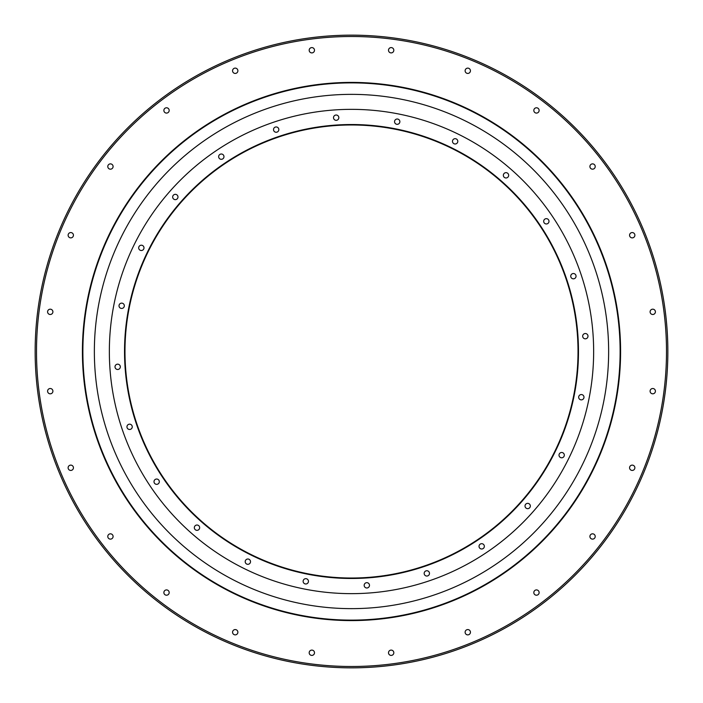 <?xml version="1.0" encoding="UTF-8"?>
<svg xmlns="http://www.w3.org/2000/svg" width="703" height="703" viewBox="0 0 703 703"><rect width="100%" height="100%" fill="white"/><g stroke="black" fill="none" stroke-linecap="round" stroke-linejoin="round"><path stroke-width="1.05" d="M351.5 35.15A316.35 316.35 0 0 1 667.85 351.5A316.35 316.35 0 0 1 351.5 667.85A316.35 316.35 0 0 1 35.15 351.5A316.35 316.35 0 0 1 351.5 35.15M351.5 666.497A314.997 314.997 0 0 1 36.503 351.5A314.997 314.997 0 0 1 351.5 36.503A314.997 314.997 0 0 1 666.497 351.5A314.997 314.997 0 0 1 351.5 666.497M351.5 82.409A269.091 269.091 0 0 0 82.409 351.5A269.091 269.091 0 0 0 351.5 620.591A269.091 269.091 0 0 0 620.591 351.5A269.091 269.091 0 0 0 351.5 82.409M391.158 650.099A2.654 2.654 0 0 0 388.504 652.753A2.654 2.654 0 0 0 391.158 655.407A2.654 2.654 0 0 0 393.821 652.753A2.654 2.654 0 0 0 391.158 650.099M467.091 629.66A2.654 2.654 0 0 0 465.21 632.911A2.654 2.654 0 0 0 468.47 634.791A2.654 2.654 0 0 0 470.342 631.531A2.654 2.654 0 0 0 467.091 629.66M535.15 590.265A2.654 2.654 0 0 0 534.175 593.894A2.654 2.654 0 0 0 537.804 594.861A2.654 2.654 0 0 0 538.77 591.232A2.654 2.654 0 0 0 535.15 590.265M590.687 534.596A2.654 2.654 0 0 0 590.687 538.349A2.654 2.654 0 0 0 594.439 538.349A2.654 2.654 0 0 0 594.439 534.596A2.654 2.654 0 0 0 590.687 534.596M629.923 466.449A2.654 2.654 0 0 0 630.899 470.079A2.654 2.654 0 0 0 634.519 469.103A2.654 2.654 0 0 0 633.552 465.483A2.654 2.654 0 0 0 629.923 466.449M650.187 390.473A2.654 2.654 0 0 0 652.068 393.724A2.654 2.654 0 0 0 655.319 391.852A2.654 2.654 0 0 0 653.439 388.592A2.654 2.654 0 0 0 650.187 390.473M650.099 311.842A2.654 2.654 0 0 0 652.753 314.496A2.654 2.654 0 0 0 655.407 311.842A2.654 2.654 0 0 0 652.753 309.179A2.654 2.654 0 0 0 650.099 311.842M629.66 235.909A2.654 2.654 0 0 0 632.911 237.79A2.654 2.654 0 0 0 634.791 234.53A2.654 2.654 0 0 0 631.531 232.658A2.654 2.654 0 0 0 629.66 235.909M590.265 167.85A2.654 2.654 0 0 0 593.894 168.825A2.654 2.654 0 0 0 594.861 165.196A2.654 2.654 0 0 0 591.232 164.23A2.654 2.654 0 0 0 590.265 167.85M534.596 112.313A2.654 2.654 0 0 0 538.349 112.313A2.654 2.654 0 0 0 538.349 108.561A2.654 2.654 0 0 0 534.596 108.561A2.654 2.654 0 0 0 534.596 112.313M466.449 73.077A2.654 2.654 0 0 0 470.079 72.101A2.654 2.654 0 0 0 469.103 68.481A2.654 2.654 0 0 0 465.483 69.448A2.654 2.654 0 0 0 466.449 73.077M390.473 52.813A2.654 2.654 0 0 0 393.724 50.932A2.654 2.654 0 0 0 391.852 47.681A2.654 2.654 0 0 0 388.592 49.562A2.654 2.654 0 0 0 390.473 52.813M311.842 52.901A2.654 2.654 0 0 0 314.496 50.247A2.654 2.654 0 0 0 311.842 47.593A2.654 2.654 0 0 0 309.179 50.247A2.654 2.654 0 0 0 311.842 52.901M235.909 73.34A2.654 2.654 0 0 0 237.79 70.089A2.654 2.654 0 0 0 234.53 68.209A2.654 2.654 0 0 0 232.658 71.469A2.654 2.654 0 0 0 235.909 73.34M167.85 112.735A2.654 2.654 0 0 0 168.825 109.106A2.654 2.654 0 0 0 165.196 108.139A2.654 2.654 0 0 0 164.23 111.768A2.654 2.654 0 0 0 167.85 112.735M112.313 168.404A2.654 2.654 0 0 0 112.313 164.651A2.654 2.654 0 0 0 108.561 164.651A2.654 2.654 0 0 0 108.561 168.404A2.654 2.654 0 0 0 112.313 168.404M73.077 236.551A2.654 2.654 0 0 0 72.101 232.921A2.654 2.654 0 0 0 68.481 233.897A2.654 2.654 0 0 0 69.448 237.517A2.654 2.654 0 0 0 73.077 236.551M52.813 312.527A2.654 2.654 0 0 0 50.932 309.276A2.654 2.654 0 0 0 47.681 311.148A2.654 2.654 0 0 0 49.562 314.408A2.654 2.654 0 0 0 52.813 312.527M52.901 391.158A2.654 2.654 0 0 0 50.247 388.504A2.654 2.654 0 0 0 47.593 391.158A2.654 2.654 0 0 0 50.247 393.821A2.654 2.654 0 0 0 52.901 391.158M73.34 467.091A2.654 2.654 0 0 0 70.089 465.21A2.654 2.654 0 0 0 68.209 468.47A2.654 2.654 0 0 0 71.469 470.342A2.654 2.654 0 0 0 73.34 467.091M112.735 535.15A2.654 2.654 0 0 0 109.106 534.175A2.654 2.654 0 0 0 108.139 537.804A2.654 2.654 0 0 0 111.768 538.77A2.654 2.654 0 0 0 112.735 535.15M168.404 590.687A2.654 2.654 0 0 0 164.651 590.687A2.654 2.654 0 0 0 164.651 594.439A2.654 2.654 0 0 0 168.404 594.439A2.654 2.654 0 0 0 168.404 590.687M236.551 629.923A2.654 2.654 0 0 0 232.921 630.899A2.654 2.654 0 0 0 233.897 634.519A2.654 2.654 0 0 0 237.517 633.552A2.654 2.654 0 0 0 236.551 629.923M312.527 650.187A2.654 2.654 0 0 0 309.276 652.068A2.654 2.654 0 0 0 311.148 655.319A2.654 2.654 0 0 0 314.408 653.439A2.654 2.654 0 0 0 312.527 650.187M351.5 620.125A268.625 268.625 0 0 1 82.875 351.5A268.625 268.625 0 0 1 351.5 82.875A268.625 268.625 0 0 1 620.125 351.5A268.625 268.625 0 0 1 351.5 620.125M351.5 94.36A257.14 257.14 0 0 1 608.64 351.5A257.14 257.14 0 0 1 351.5 608.64A257.14 257.14 0 0 1 94.36 351.5A257.14 257.14 0 0 1 351.5 94.36M351.5 593.648A242.148 242.148 0 0 0 593.648 351.5A242.148 242.148 0 0 0 351.5 109.352A242.148 242.148 0 0 0 109.352 351.5A242.148 242.148 0 0 0 351.5 593.648M480.36 544.043A2.654 2.654 0 0 0 479.384 547.672A2.654 2.654 0 0 0 483.014 548.639A2.654 2.654 0 0 0 483.989 545.01A2.654 2.654 0 0 0 480.36 544.043M525.8 504.13A2.654 2.654 0 0 0 525.8 507.882A2.654 2.654 0 0 0 529.561 507.882A2.654 2.654 0 0 0 529.561 504.13A2.654 2.654 0 0 0 525.8 504.13M559.368 453.813A2.654 2.654 0 0 0 560.335 457.442A2.654 2.654 0 0 0 563.964 456.467A2.654 2.654 0 0 0 562.998 452.846A2.654 2.654 0 0 0 559.368 453.813M578.762 396.527A2.654 2.654 0 0 0 580.643 399.779A2.654 2.654 0 0 0 583.894 397.907A2.654 2.654 0 0 0 582.014 394.647A2.654 2.654 0 0 0 578.762 396.527M582.673 336.175A2.654 2.654 0 0 0 585.335 338.828A2.654 2.654 0 0 0 587.989 336.175A2.654 2.654 0 0 0 585.335 333.521A2.654 2.654 0 0 0 582.673 336.175M570.836 276.868A2.654 2.654 0 0 0 574.087 278.74A2.654 2.654 0 0 0 575.959 275.488A2.654 2.654 0 0 0 572.708 273.608A2.654 2.654 0 0 0 570.836 276.868M544.043 222.64A2.654 2.654 0 0 0 547.672 223.616A2.654 2.654 0 0 0 548.639 219.986A2.654 2.654 0 0 0 545.01 219.011A2.654 2.654 0 0 0 544.043 222.64M504.13 177.2A2.654 2.654 0 0 0 507.882 177.2A2.654 2.654 0 0 0 507.882 173.439A2.654 2.654 0 0 0 504.13 173.439A2.654 2.654 0 0 0 504.13 177.2M453.813 143.632A2.654 2.654 0 0 0 457.442 142.665A2.654 2.654 0 0 0 456.467 139.036A2.654 2.654 0 0 0 452.846 140.002A2.654 2.654 0 0 0 453.813 143.632M396.527 124.238A2.654 2.654 0 0 0 399.779 122.357A2.654 2.654 0 0 0 397.907 119.106A2.654 2.654 0 0 0 394.647 120.986A2.654 2.654 0 0 0 396.527 124.238M336.175 120.327A2.654 2.654 0 0 0 338.828 117.665A2.654 2.654 0 0 0 336.175 115.011A2.654 2.654 0 0 0 333.521 117.665A2.654 2.654 0 0 0 336.175 120.327M276.868 132.164A2.654 2.654 0 0 0 278.74 128.913A2.654 2.654 0 0 0 275.488 127.041A2.654 2.654 0 0 0 273.608 130.292A2.654 2.654 0 0 0 276.868 132.164M222.64 158.957A2.654 2.654 0 0 0 223.616 155.328A2.654 2.654 0 0 0 219.986 154.361A2.654 2.654 0 0 0 219.011 157.99A2.654 2.654 0 0 0 222.64 158.957M177.2 198.87A2.654 2.654 0 0 0 177.2 195.118A2.654 2.654 0 0 0 173.439 195.118A2.654 2.654 0 0 0 173.439 198.87A2.654 2.654 0 0 0 177.2 198.87M143.632 249.187A2.654 2.654 0 0 0 142.665 245.558A2.654 2.654 0 0 0 139.036 246.533A2.654 2.654 0 0 0 140.002 250.154A2.654 2.654 0 0 0 143.632 249.187M124.238 306.473A2.654 2.654 0 0 0 122.357 303.221A2.654 2.654 0 0 0 119.106 305.093A2.654 2.654 0 0 0 120.986 308.353A2.654 2.654 0 0 0 124.238 306.473M120.327 366.825A2.654 2.654 0 0 0 117.665 364.172A2.654 2.654 0 0 0 115.011 366.825A2.654 2.654 0 0 0 117.665 369.479A2.654 2.654 0 0 0 120.327 366.825M132.164 426.132A2.654 2.654 0 0 0 128.913 424.261A2.654 2.654 0 0 0 127.041 427.512A2.654 2.654 0 0 0 130.292 429.392A2.654 2.654 0 0 0 132.164 426.132M158.957 480.36A2.654 2.654 0 0 0 155.328 479.384A2.654 2.654 0 0 0 154.361 483.014A2.654 2.654 0 0 0 157.99 483.989A2.654 2.654 0 0 0 158.957 480.36M198.87 525.8A2.654 2.654 0 0 0 195.118 525.8A2.654 2.654 0 0 0 195.118 529.561A2.654 2.654 0 0 0 198.87 529.561A2.654 2.654 0 0 0 198.87 525.8M249.187 559.368A2.654 2.654 0 0 0 245.558 560.335A2.654 2.654 0 0 0 246.533 563.964A2.654 2.654 0 0 0 250.154 562.998A2.654 2.654 0 0 0 249.187 559.368M306.473 578.762A2.654 2.654 0 0 0 303.221 580.643A2.654 2.654 0 0 0 305.093 583.894A2.654 2.654 0 0 0 308.353 582.014A2.654 2.654 0 0 0 306.473 578.762M366.825 582.673A2.654 2.654 0 0 0 364.172 585.335A2.654 2.654 0 0 0 366.825 587.989A2.654 2.654 0 0 0 369.479 585.335A2.654 2.654 0 0 0 366.825 582.673M578.472 351.5A226.972 226.972 0 0 0 351.5 124.528A226.972 226.972 0 0 0 124.528 351.5A226.972 226.972 0 0 0 351.5 578.472A226.972 226.972 0 0 0 578.472 351.5M426.132 570.836A2.654 2.654 0 0 0 424.261 574.087A2.654 2.654 0 0 0 427.512 575.959A2.654 2.654 0 0 0 429.392 572.708A2.654 2.654 0 0 0 426.132 570.836M351.5 124.976A226.524 226.524 0 0 0 124.976 351.5A226.524 226.524 0 0 0 351.5 578.024A226.524 226.524 0 0 0 578.024 351.5A226.524 226.524 0 0 0 351.5 124.976"/></g></svg>

